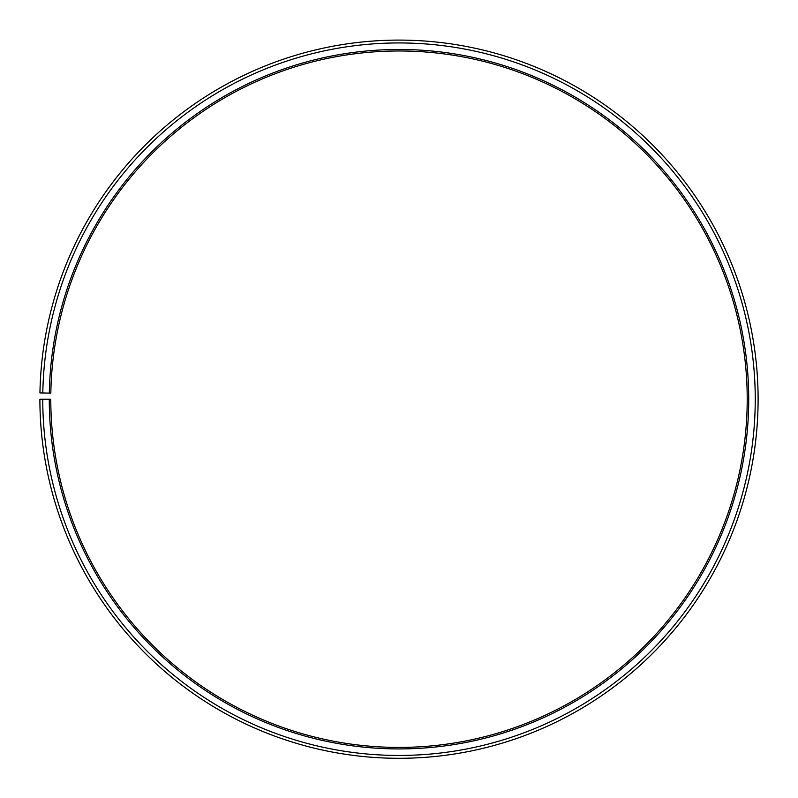 <?xml version="1.0" encoding="UTF-8"?>
<svg xmlns="http://www.w3.org/2000/svg" width="798" height="798" viewBox="0 0 798 798"><rect width="100%" height="100%" fill="white"/><g stroke="black" fill="none" stroke-linecap="round" stroke-linejoin="round"><path stroke-width="1.2" d="M747.217 399.2A348.217 348.217 0 0 0 402.042 50.992A348.217 348.217 0 0 0 50.833 393.115L49.326 393.095A349.724 349.724 0 0 1 402.052 49.486A349.724 349.724 0 0 1 748.724 399.2A349.724 349.724 0 0 1 399 748.923A349.724 349.724 0 0 1 49.276 399.2L50.783 399.2A348.217 348.217 0 0 0 399 747.417A348.217 348.217 0 0 0 747.217 399.2M42.803 392.975L39.95 392.925A359.1 359.1 0 0 1 402.132 40.109A359.1 359.1 0 0 1 758.1 399.2A359.1 359.1 0 0 1 399 758.3A359.1 359.1 0 0 1 39.9 399.2L42.753 399.2A356.247 356.247 0 0 0 399 755.447A356.247 356.247 0 0 0 755.247 399.2A356.247 356.247 0 0 0 402.112 42.962A356.247 356.247 0 0 0 42.803 392.975L49.326 393.095M42.753 399.2L49.276 399.2"/></g></svg>
